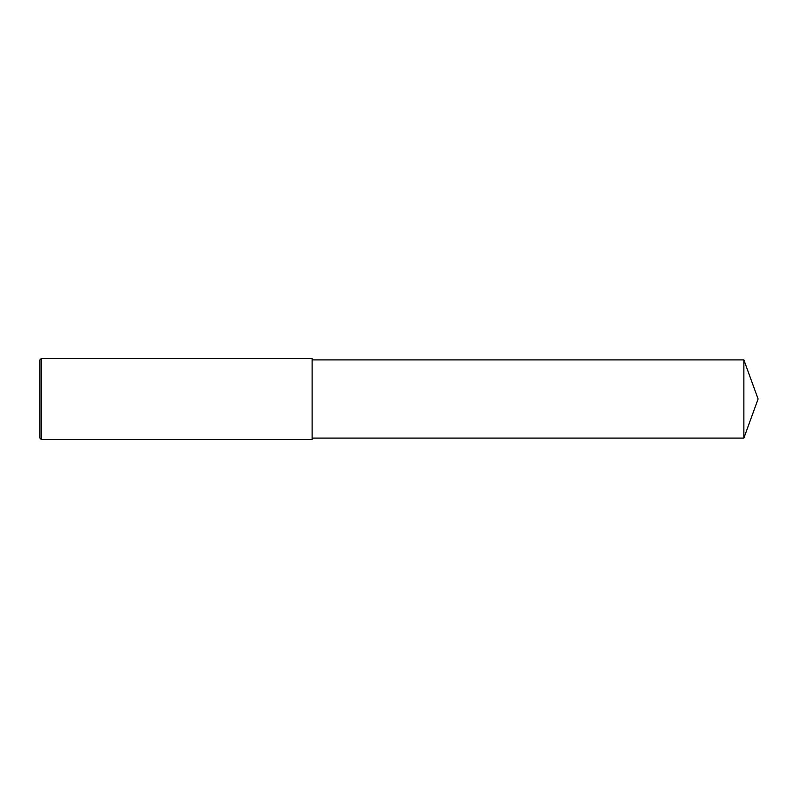 <?xml version="1.0" encoding="UTF-8"?>
<svg xmlns="http://www.w3.org/2000/svg" width="798" height="798" viewBox="0 0 798 798"><rect width="100%" height="100%" fill="white"/><g stroke="black" fill="none" stroke-linecap="round" stroke-linejoin="round"><path stroke-width="0.6" stroke-dasharray="3.99 2.99" d="M41.346 439.548L41.346 358.452M39.9 438.092L39.9 359.908M312.118 439.548L312.118 358.452M312.118 399L312.118 438.092L312.118 399M743.866 438.092L743.866 359.908"/><path stroke-width="1.2" d="M41.346 399L41.346 439.548L39.9 438.092L39.9 359.908L41.346 358.452L41.346 399M41.346 358.452L312.118 358.452L312.118 439.548L41.346 439.548M312.118 359.908L743.866 359.908L743.866 438.092L312.118 438.092M743.866 438.092L758.1 399L743.866 359.908"/></g></svg>
